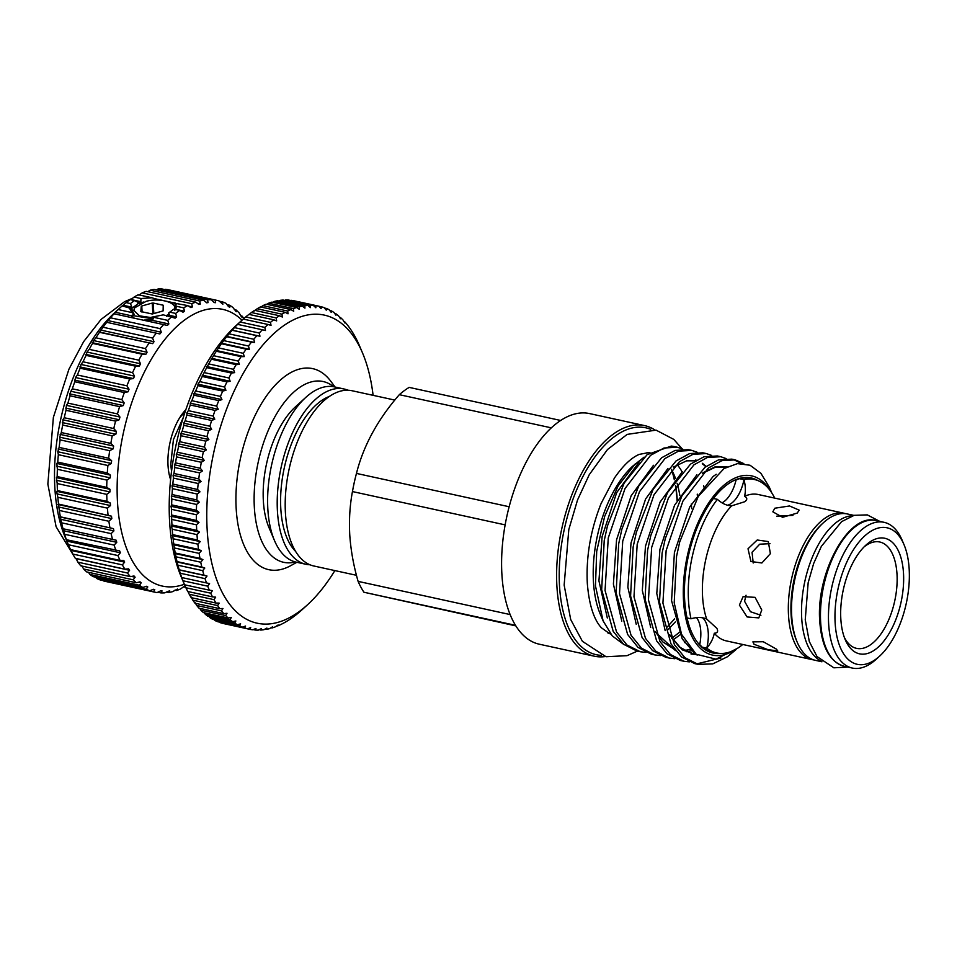 <?xml version="1.0" encoding="UTF-8"?>
<svg xmlns="http://www.w3.org/2000/svg" width="957" height="957" viewBox="0 0 957 957"><rect width="100%" height="100%" fill="white"/><g stroke="black" fill="none" stroke-linecap="round" stroke-linejoin="round"><path stroke-width="1.44" d="M624.167 644.743L612.277 635.915L603.089 620.83L600.35 614.358A92.805 46.343 -77.7 0 1 593.484 582.323A92.805 46.343 -77.7 0 1 632.685 466.167L644.121 457.135M677.113 464.612A92.805 46.343 -77.7 0 1 682.114 471.873M691.277 504.028A92.805 46.343 -77.7 0 1 691.684 508.622M647.076 452.434A92.805 46.343 -77.7 0 1 649.875 452.637M671.3 469.241A92.805 46.343 -77.7 0 1 675.51 478.44M677.113 483.309A92.805 46.343 -77.7 0 1 679.841 495.582M603.089 620.83L595.469 585.935L596.701 551.352L604.645 516.433L618.15 485.833L635.424 463.667M682.76 449.12L677.365 447.242L664.014 448.008L650.533 455.365L625.029 488.525L608.269 537.942L605.051 590.457L616.571 632.063L627.002 645.03L640.317 651.753L645.975 652.399M640.317 651.753L636.919 651.011L623.617 644.288L613.174 631.321L601.666 589.715L604.214 540.705L607.432 526.003L624.167 483.058L647.135 454.635L671.3 446.082A103.846 51.857 -77.7 0 1 674.111 446.536L677.365 447.242M743.804 463.595L735.227 459.874L721.877 460.64L708.383 467.997L682.891 501.145L666.132 550.574L662.914 603.089L674.422 644.695L684.865 657.65L698.167 664.373L712.786 663.883L727.392 656.777L735.909 649.683M698.167 664.373L694.782 663.632L681.48 656.909L671.036 643.953L659.517 602.348L662.065 553.325L665.282 538.624L682.03 495.678L704.998 467.255L718.48 459.898L731.83 459.133L735.227 459.874M733.517 459.563L741.208 463.415M726.148 458.594L720.765 456.716L707.402 457.482L693.921 464.839L668.429 497.999L651.657 547.416L648.451 599.931L659.959 641.537L670.402 654.492L683.705 661.215L689.363 661.873M683.705 661.215L680.319 660.486L667.005 653.763L656.574 640.795L645.054 599.19L647.602 550.167L650.82 535.477L667.567 492.52L690.535 464.097L704.017 456.74L717.367 455.975L720.765 456.716M711.685 455.436L706.302 453.558L692.94 454.324L679.458 461.681L653.966 494.841L637.195 544.258L633.977 596.773L645.497 638.379L655.94 651.346L669.242 658.057L674.9 658.715M669.242 658.057L665.845 657.327L652.542 650.604L642.111 637.637L630.591 596.032L633.139 547.009L636.357 532.319L653.105 489.362L676.073 460.939L689.554 453.582L702.905 452.817L706.302 453.558M697.222 452.278L691.827 450.4L678.477 451.166L664.995 458.523L639.491 491.683L622.732 541.1L619.514 593.615L631.034 635.221L641.477 648.188L654.779 654.911L660.438 655.557M654.779 654.911L651.382 654.169L638.08 647.446L627.636 634.479L616.129 592.873L618.677 543.851L621.894 529.161L638.642 486.204L661.598 457.781L675.092 450.424L688.442 449.658L691.827 450.4M721.004 658.009L696.481 663.955M735.287 649.588A91.716 45.804 -77.7 0 1 683.561 601.439A91.716 45.804 -77.7 0 1 713.36 496.42A91.716 45.804 -77.7 0 1 770.038 490.367M771.737 492.819L769.416 487.328L760.923 473.32L750.073 465.258L737.488 463.619L724.03 468.535L698.239 496.432L679.697 541.961L676.575 556.28L674.207 602.838L681.551 634.324L696.182 654.241L716.003 659.17L737.656 648.212M698.036 643.08A86.8 43.34 102.3 0 0 699.723 644.563L702.139 647.147L706.768 648.152C710.931 643.14 713.432 638.163 714.281 633.211C717.511 633.067 718.384 631.464 716.889 628.378L706.661 619.012C702.091 617.062 696.875 616.99 691.014 618.796A88.75 44.321 -77.7 0 1 688.526 601.008A88.75 44.321 -77.7 0 1 717.391 499.351C721.949 503.49 726.71 505.655 731.65 505.834L744.869 501.683C747.513 499.554 747.393 497.772 744.51 496.324C745.814 491.491 745.635 485.941 743.972 479.672A88.75 44.321 -77.7 0 1 754.427 479.529A88.75 44.321 -77.7 0 1 774.692 498.107M742.752 644.492A88.75 44.321 -77.7 0 1 716.59 652.937L711.948 651.92A88.75 44.321 -77.7 0 1 702.139 647.147M757.992 480.617A89.599 44.74 102.3 0 0 735.586 479.768A89.599 44.74 102.3 0 0 684.686 600.601A89.599 44.74 102.3 0 0 699.555 644.862A89.599 44.74 102.3 0 0 720.274 653.416M691.014 618.796L687.054 617.935M706.661 619.012A74.909 37.407 -77.7 0 1 702.605 597.06A74.909 37.407 -77.7 0 1 731.65 505.834M797.193 513.096L799.215 510.153L789.525 505.966L774.811 508.215L772.837 511.816L782.587 517.294L797.193 513.096M770.385 553.636L768.28 541.566L757.214 539.999L748.015 548.756L750.934 561.52L761.88 562.979L770.385 553.636M744.51 496.324A74.909 37.407 -77.7 0 1 758.243 494.518L844.182 513.275A74.909 37.407 -77.7 0 0 788.544 615.818A74.909 37.407 -77.7 0 0 812.23 659.648L726.291 640.891A74.909 37.407 -77.7 0 1 714.281 633.211M761.772 609.98L755.085 597.347L743.087 596.654L739.402 605.099L747.106 616.954L758.805 617.899L761.772 609.98M754.02 644.24L767.873 649.624L777.73 650.939L776.402 649.121L763.279 641.74L752.896 641.86L754.02 644.24M746.041 595.23L744.57 601.271L750.42 611.702L760.911 615.267M770.014 543.684L759.726 544.186L752.058 552.273L753.207 563.003M821.955 661.777L815.436 660.354A74.909 37.407 -77.7 0 1 791.75 616.523A74.909 37.407 -77.7 0 1 847.376 513.969L853.907 515.392M821.106 661.024A74.909 37.407 -77.7 0 1 801.739 618.701A74.909 37.407 -77.7 0 1 852.819 515.715M879.639 656.119L876.145 659.301A74.586 37.251 -77.7 0 1 852.268 668.046A74.586 37.251 -77.7 0 1 828.678 624.407A74.586 37.251 -77.7 0 1 884.065 522.319A74.586 37.251 -77.7 0 1 902.14 540.215L903.982 544.569A69.861 34.883 -77.7 0 1 909.15 568.673A69.861 34.883 -77.7 0 1 879.639 656.119A69.861 34.883 -77.7 0 1 835.174 623.438A69.861 34.883 -77.7 0 1 860.259 540.538A69.861 34.883 -77.7 0 1 903.982 544.569M903.48 572.872A59.143 29.535 -77.7 0 1 882.234 643.056A59.143 29.535 -77.7 0 1 845.222 639.647A59.143 29.535 -77.7 0 1 840.844 619.239A59.143 29.535 -77.7 0 1 865.834 545.203A59.143 29.535 -77.7 0 1 903.48 572.872M844.325 637.35A54.429 27.179 102.3 0 0 878.263 637.47A54.429 27.179 102.3 0 0 896.984 573.853A54.429 27.179 102.3 0 0 864.063 546.914M610.662 633.977A92.865 46.367 -77.7 0 1 609.669 633.666L601.355 627.768C593.771 619.406 589.093 604.68 587.335 583.614C585.959 556.795 590.553 530.082 601.116 503.466L614.502 477.926C623.091 465.569 631.321 457.721 639.204 454.396L649.205 452.494A92.865 46.367 -77.7 0 1 649.935 452.589M677.257 500.068A105.737 52.802 102.3 0 0 677.245 499.853A105.737 52.802 102.3 0 0 675.63 485.534M674.494 479.624A105.737 52.802 102.3 0 0 672.137 470.772M171.47 526.015L172.212 529.221A165.214 82.505 102.3 0 0 172.667 534.628L173.097 538.755A165.214 82.505 102.3 0 0 173.755 543.983L174.353 547.966A165.214 82.505 102.3 0 0 175.215 552.99L175.968 556.807A165.214 82.505 102.3 0 0 177.033 561.603L177.942 565.24A165.214 82.505 102.3 0 0 179.21 569.798L180.263 573.231A165.214 82.505 102.3 0 0 181.722 577.526L182.931 580.755A165.214 82.505 102.3 0 0 184.294 584.117L181.34 577.155A157.666 78.737 -77.7 0 1 169.676 522.749A157.666 78.737 -77.7 0 1 236.283 325.404L241.87 320.308A165.214 82.505 102.3 0 0 240.063 321.995L237.623 324.375A165.214 82.505 102.3 0 0 234.489 327.629L232.096 330.273A165.214 82.505 102.3 0 0 229.034 333.849L226.689 336.732A165.214 82.505 102.3 0 0 223.699 340.608L221.426 343.73A165.214 82.505 102.3 0 0 218.519 347.905L216.318 351.243A165.214 82.505 102.3 0 0 213.519 355.681L211.401 359.222A165.214 82.505 102.3 0 0 208.722 363.911L206.688 367.644A165.214 82.505 102.3 0 0 204.128 372.572L202.202 376.472A165.214 82.505 102.3 0 0 199.774 381.616L197.955 384.188L197.955 385.671A165.214 82.505 102.3 0 0 195.683 390.994L193.972 393.53L193.984 395.193A165.214 82.505 102.3 0 0 191.867 400.696L190.252 403.172L190.287 405.002A165.214 82.505 102.3 0 0 188.338 410.649L186.83 413.065L186.89 415.063A165.214 82.505 102.3 0 0 185.108 420.829L183.708 423.173L183.804 425.327A165.214 82.505 102.3 0 0 182.201 431.176L180.909 433.437L181.04 435.746A165.214 82.505 102.3 0 0 179.629 441.667L178.433 443.833L178.612 446.273A165.214 82.505 102.3 0 0 177.392 452.242L176.291 454.3L176.531 456.884A165.214 82.505 102.3 0 0 175.514 462.865L174.509 464.803L174.796 467.506A165.214 82.505 102.3 0 0 173.983 473.488L173.085 475.294L173.444 478.105A165.214 82.505 102.3 0 0 172.834 484.063L172.021 485.725L172.439 488.644A165.214 82.505 102.3 0 0 172.045 494.53L171.327 496.061L171.829 499.064A165.214 82.505 102.3 0 0 171.638 504.877L171.004 506.253L171.578 509.339A165.214 82.505 102.3 0 0 171.602 515.033L171.71 519.4A165.214 82.505 102.3 0 0 171.949 524.962L171.47 526.015L199.451 532.116L196.723 530.369A165.214 82.505 -77.7 0 1 196.484 524.807L199.02 522.355L196.376 520.441A165.214 82.505 -77.7 0 1 196.352 514.746L198.972 512.354L196.412 510.284A165.214 82.505 -77.7 0 1 196.592 504.471L199.295 502.162L196.819 499.937A165.214 82.505 -77.7 0 1 197.214 494.051L199.989 491.838L197.609 489.47A165.214 82.505 -77.7 0 1 198.207 483.512L201.054 481.407L198.757 478.895A165.214 82.505 -77.7 0 1 199.57 472.914L202.489 470.916L200.288 468.272A165.214 82.505 -77.7 0 1 201.305 462.291L204.272 460.413L202.166 457.649A165.214 82.505 -77.7 0 1 203.386 451.68L206.401 449.934L204.403 447.075A165.214 82.505 -77.7 0 1 205.815 441.153L208.877 439.55L206.975 436.583A165.214 82.505 -77.7 0 1 208.578 430.734L211.676 429.274L209.882 426.236A165.214 82.505 -77.7 0 1 211.664 420.47L214.799 419.178L213.112 416.056A165.214 82.505 -77.7 0 1 215.062 410.409L218.22 409.273L216.641 406.103A165.214 82.505 -77.7 0 1 218.758 400.6L221.94 399.631L220.457 396.401A165.214 82.505 -77.7 0 1 222.73 391.078L225.924 390.289L224.548 387.023A165.214 82.505 -77.7 0 1 226.976 381.879L230.17 381.269L228.902 377.979A165.214 82.505 -77.7 0 1 231.462 373.051L234.656 372.632L233.484 369.318A165.214 82.505 -77.7 0 1 236.176 364.629L239.37 364.39L238.293 361.088A165.214 82.505 -77.7 0 1 241.092 356.65L244.274 356.602L243.293 353.312A165.214 82.505 -77.7 0 1 246.188 349.138L249.346 349.293L248.473 346.015A165.214 82.505 -77.7 0 1 251.464 342.139L254.586 342.486L253.808 339.257A165.214 82.505 -77.7 0 1 256.871 335.68L259.957 336.218L259.263 333.036A165.214 82.505 -77.7 0 1 262.397 329.782L265.448 330.512L264.838 327.402A165.214 82.505 -77.7 0 1 268.008 324.483L271.022 325.404L270.484 322.353A165.214 82.505 -77.7 0 1 273.702 319.794L276.657 320.906L276.202 317.939A165.214 82.505 -77.7 0 1 279.432 315.738L282.327 317.03L281.944 314.171A165.214 82.505 -77.7 0 1 285.186 312.329L288.021 313.812L287.698 311.049A165.214 82.505 -77.7 0 1 290.94 309.59L293.703 311.24L293.44 308.609A165.214 82.505 -77.7 0 1 296.67 307.532L299.35 309.35L299.146 306.838A165.214 82.505 -77.7 0 1 302.34 306.144L304.936 308.142L304.793 305.762A165.214 82.505 -77.7 0 1 307.927 305.462L310.451 307.616L310.343 305.379A165.214 82.505 -77.7 0 1 313.418 305.474L315.858 307.771L315.774 305.702A165.214 82.505 -77.7 0 1 318.789 306.18L321.133 308.621L321.085 306.707A165.214 82.505 -77.7 0 1 324.004 307.58L326.253 310.152L326.229 308.405A165.214 82.505 -77.7 0 1 329.052 309.661L331.206 312.353L331.206 310.786A165.214 82.505 -77.7 0 1 333.909 312.425L335.967 315.224L335.967 313.836A165.214 82.505 -77.7 0 1 338.563 315.846L340.513 318.753L340.513 317.545A165.214 82.505 -77.7 0 1 342.977 319.925L344.819 322.928L344.819 321.899A165.214 82.505 -77.7 0 1 347.14 324.626L348.874 326.875A165.214 82.505 -77.7 0 1 351.028 329.95L352.643 332.462A165.214 82.505 -77.7 0 1 354.64 335.859L356.124 338.622A165.214 82.505 -77.7 0 1 357.942 342.343L359.294 345.333A165.214 82.505 -77.7 0 1 359.569 345.991L362.524 352.954A157.666 78.737 102.3 0 0 263.857 343.862A157.666 78.737 102.3 0 0 207.238 530.944A157.666 78.737 102.3 0 0 307.58 604.704A157.666 78.737 102.3 0 0 334.854 570.587M268.008 324.483L243.234 319.076A165.214 82.505 102.3 0 0 241.87 320.308M273.702 319.794L248.928 314.386A165.214 82.505 102.3 0 0 245.71 316.946L243.054 319.303M279.432 315.738L254.658 310.331A165.214 82.505 102.3 0 0 251.428 312.532L248.688 314.793M285.186 312.329L260.412 306.922A165.214 82.505 102.3 0 0 257.17 308.764L254.359 310.929M290.94 309.59L266.166 304.182A165.214 82.505 102.3 0 0 262.924 305.642L260.053 307.699M296.67 307.532L271.896 302.125A165.214 82.505 102.3 0 0 268.666 303.202L266.931 304.35M302.34 306.144L277.566 300.749A165.214 82.505 102.3 0 0 274.372 301.431L272.877 302.34M307.927 305.462L283.152 300.055A165.214 82.505 102.3 0 0 280.018 300.354L278.81 301.012M313.418 305.474L288.643 300.067A165.214 82.505 102.3 0 0 285.569 299.984L284.707 300.402M318.789 306.18L294.014 300.773A165.214 82.505 102.3 0 0 291.012 300.295L290.557 300.486M170.609 479.577A46.259 23.1 -77.7 0 1 168.049 465.856A46.259 23.1 -77.7 0 1 170.848 439.143C173.588 428.616 177.631 419.92 182.966 413.029A46.259 23.1 -77.7 0 1 185.873 409.632M373.098 395.337A157.666 78.737 102.3 0 0 362.524 352.954M184.354 584.272A141.612 70.722 -77.7 0 1 117.555 503.226A141.612 70.722 -77.7 0 1 157.642 349.221A141.612 70.722 -77.7 0 1 241.989 320.188M240.829 315.786L241.989 316.049A149.172 74.49 -77.7 0 1 243.951 318.502M241.989 316.049L242.241 317.533L241.14 316.324L239.094 312.843A149.172 74.49 -77.7 0 0 235.984 309.912L236.247 311.707L232.826 307.4A149.172 74.49 -77.7 0 0 229.477 305.187L229.764 307.257L228.484 306.575L226.091 303.381A149.172 74.49 -77.7 0 0 222.514 301.898L222.861 304.254L218.938 300.821A149.172 74.49 -77.7 0 0 217.945 300.594L168.408 289.78A149.172 74.49 -77.7 0 0 165.633 289.289L215.181 300.103A149.172 74.49 -77.7 0 1 217.945 300.594M215.181 300.103L215.6 302.699L214.177 302.568L211.449 299.768L161.9 288.954A149.172 74.49 -77.7 0 0 158.013 288.99L207.561 299.804A149.172 74.49 -77.7 0 1 211.449 299.768M207.561 299.804L208.052 302.627L206.592 302.783L203.709 300.211L154.161 289.397A149.172 74.49 -77.7 0 0 150.165 290.186L199.714 301A149.172 74.49 -77.7 0 1 203.709 300.211M199.714 301L200.3 304.039L198.817 304.47L195.778 302.149L146.23 291.335A149.172 74.49 -77.7 0 0 142.174 292.878L191.723 303.692A149.172 74.49 -77.7 0 1 195.778 302.149M191.723 303.692L192.429 306.91L190.922 307.616L187.751 305.57L169.377 302.304M174.808 310.403L175.765 306.132L183.684 307.855A149.172 74.49 -77.7 0 1 187.751 305.57M183.684 307.855L184.51 311.216L183.002 312.197L179.713 310.439L173.815 309.147L168.755 312.879L168.922 315.236L176.626 316.923L175.143 318.155L163.3 314.853L151.804 317.138L153.18 318.502L151.338 320.117L168.863 323.945L167.403 325.428L113.871 313.752L118.201 309.566A149.172 74.49 -77.7 0 1 120.642 307.269A149.172 74.49 -77.7 0 1 122.185 305.881L131.468 308.621L131.922 307.161L130.415 303.56L134.47 300.558L130.164 299.625A149.172 74.49 -77.7 0 0 126.109 302.615L130.415 303.56M169.76 312.149L175.657 313.429A149.172 74.49 -77.7 0 1 179.713 310.439M175.657 313.429L176.626 316.923M152.366 317.018L167.75 320.38A149.172 74.49 -77.7 0 1 171.734 316.695M167.75 320.38L168.863 323.945M131.504 576.425L135.128 577.215L134.04 575.994L130.296 576.616L80.759 565.802A149.172 74.49 -77.7 0 1 77.924 562.19L76.058 558.625L129.59 570.3L128.609 568.841L124.877 569.152L75.328 558.338A149.172 74.49 -77.7 0 1 72.816 554.067L71.117 550.442L124.649 562.13L123.788 560.431L120.08 560.419L70.531 549.605A149.172 74.49 -77.7 0 1 68.653 545.454A149.172 74.49 -77.7 0 1 68.354 544.736L66.404 539.712A149.172 74.49 -77.7 0 1 64.597 534.281L63.006 528.743A149.172 74.49 -77.7 0 1 61.571 522.809L60.363 516.816A149.172 74.49 -77.7 0 1 59.322 510.452L58.497 504.064A149.172 74.49 -77.7 0 1 57.863 497.317L56.87 492.616L57.432 490.594A149.172 74.49 -77.7 0 1 57.205 483.548L56.427 477.615L57.181 476.574A149.172 74.49 -77.7 0 1 57.372 469.289L56.87 463.439L57.755 462.123A149.172 74.49 -77.7 0 1 58.341 454.695L57.803 451.752L59.131 447.398A149.172 74.49 -77.7 0 1 60.124 439.885L59.669 437.17L61.296 432.552A149.172 74.49 -77.7 0 1 62.695 425.04L62.899 419.788L64.239 417.742A149.172 74.49 -77.7 0 1 66.009 410.302L66.416 405.349L67.923 403.112A149.172 74.49 -77.7 0 1 70.064 395.815L69.777 393.877L72.313 388.817A149.172 74.49 -77.7 0 1 74.79 381.747L75.507 377.537L77.361 374.988A149.172 74.49 -77.7 0 1 80.149 368.218L80.986 364.45L83.02 361.794A149.172 74.49 -77.7 0 1 86.094 355.394L87.015 352.08L89.228 349.353A149.172 74.49 -77.7 0 1 92.554 343.384L93.535 340.572L95.915 337.797A149.172 74.49 -77.7 0 1 99.468 332.318L103.021 327.246A149.172 74.49 -77.7 0 1 106.765 322.318L110.486 317.796L160.022 328.61A149.172 74.49 -77.7 0 1 163.91 324.291M160.022 328.61L161.302 332.235L159.891 333.957L106.765 322.318M103.021 327.246L152.57 338.06A149.172 74.49 -77.7 0 1 156.314 333.132M152.57 338.06L154.005 341.709L152.653 343.635L99.468 332.318M95.915 337.797L145.464 348.611A149.172 74.49 -77.7 0 1 149.017 343.132M145.464 348.611L147.067 352.248L145.799 354.377L142.103 354.198L92.554 343.384M89.228 349.353L138.765 360.167A149.172 74.49 -77.7 0 1 142.103 354.198M138.765 360.167L140.547 363.768L139.363 366.053L135.643 366.208L86.094 355.394M83.02 361.794L132.568 372.608A149.172 74.49 -77.7 0 1 135.643 366.208M132.568 372.608L134.518 376.137L133.43 378.577L129.697 379.032L80.149 368.218M77.361 374.988L126.91 385.803A149.172 74.49 -77.7 0 1 129.697 379.032M126.91 385.803L129.039 389.224L128.059 391.784L124.338 392.561L74.79 381.747M72.313 388.817L121.862 399.631A149.172 74.49 -77.7 0 1 124.338 392.561M121.862 399.631L124.171 402.909L123.309 405.565L119.601 406.629L70.064 395.815M67.923 403.112L117.472 413.926A149.172 74.49 -77.7 0 1 119.601 406.629M117.472 413.926L119.948 417.037L119.218 419.764L115.558 421.116L66.009 410.302M64.239 417.742L113.787 428.557A149.172 74.49 -77.7 0 1 115.558 421.116M113.787 428.557L116.431 431.475L115.845 434.239L112.232 435.854L62.695 425.04M61.296 432.552L110.845 443.366A149.172 74.49 -77.7 0 1 112.232 435.854M110.845 443.366L113.644 446.07L113.201 448.845L109.672 450.699L60.124 439.885M59.131 447.398L108.667 458.212A149.172 74.49 -77.7 0 1 109.672 450.699M108.667 458.212L111.634 460.664L111.335 463.439L107.89 465.497L58.341 454.695M57.755 462.123L107.304 472.937A149.172 74.49 -77.7 0 1 107.89 465.497M107.304 472.937L110.402 475.127L110.258 477.854L106.921 480.103L57.372 469.289M57.181 476.574L106.729 487.388A149.172 74.49 -77.7 0 1 106.921 480.103M106.729 487.388L109.959 489.29L109.971 491.946L106.753 494.362L57.205 483.548M57.432 490.594L106.981 501.408A149.172 74.49 -77.7 0 1 106.753 494.362M106.981 501.408L110.33 503.023L110.414 504.303L110.486 505.571L107.411 508.131L57.863 497.317M295.378 561.95A92.518 46.199 -77.7 0 1 254.131 496.635A92.518 46.199 -77.7 0 1 298.129 388.53A92.518 46.199 -77.7 0 1 333.61 386.736M335.082 387.035L330.895 381.388A102.901 51.391 102.3 0 0 284.875 376.412A102.901 51.391 102.3 0 0 235.996 504.447A102.901 51.391 102.3 0 0 290.677 565.683L296.837 562.297M68.653 545.454L65.327 537.619A140.667 70.244 -77.7 0 1 54.932 489.075A140.667 70.244 -77.7 0 1 114.361 313.011L120.642 307.269M110.486 317.796A149.172 74.49 -77.7 0 1 114.361 313.477M121.611 306.467L126.109 302.615M130.678 299.732L134.136 297.041A149.172 74.49 -77.7 0 1 138.203 294.756L151.996 297.759L140.966 298.536L140.846 301.682L130.977 299.541M138.897 295.223L142.174 292.878M147.821 291.682L150.165 290.186M156.41 289.887L158.013 288.99M164.951 289.612L165.633 289.289M309.901 564.762A89.695 44.788 -77.7 0 1 305.833 564.259L296.239 562.166A89.695 44.788 -77.7 0 1 274.515 540.633L268.977 527.582A75.531 37.718 -77.7 0 1 263.39 501.516A75.531 37.718 -77.7 0 1 295.294 406.976L305.773 397.418A89.695 44.788 -77.7 0 1 334.483 386.903L344.077 388.997A89.695 44.788 -77.7 0 1 347.989 390.241M274.515 540.633A89.695 44.788 -77.7 0 1 267.876 509.686A89.695 44.788 -77.7 0 1 305.773 397.418M153.299 318.884L131.504 315.391M131.635 308.417L136.492 305.546M132.425 316.911L133.908 317.736M144.375 320.021L152.127 319.889M167.511 315.774L169.15 314.865M169.341 314.123A22.777 9.785 176.4 0 1 166.315 315.511M305.833 564.259A89.695 44.788 -77.7 0 1 277.47 511.78A89.695 44.788 -77.7 0 1 344.077 388.997M601.331 655.354A116.12 57.994 -77.7 0 1 559.558 586.761A116.12 57.994 -77.7 0 1 586.701 469.624A116.12 57.994 -77.7 0 1 650.664 429.31M605.255 656.55A118.01 58.927 -77.7 0 1 594.273 656.191A118.01 58.927 -77.7 0 1 556.962 587.143A118.01 58.927 -77.7 0 1 644.599 425.602A118.01 58.927 -77.7 0 1 654.72 429.849M594.273 656.191L539.258 644.193A118.01 58.927 -77.7 0 1 501.947 575.145A118.01 58.927 -77.7 0 1 505.487 523A118.01 58.927 -77.7 0 1 508.394 509.698A118.01 58.927 -77.7 0 1 589.584 413.591L644.599 425.602M505.487 523L505.511 522.893A116.12 57.994 -77.7 0 1 508.37 509.794L508.394 509.698M510.129 614.561L358.109 581.378C353.6 565.778 350.836 550.407 349.784 535.274C348.934 520.07 349.831 505.499 352.451 491.563A116.12 57.994 -77.7 0 1 352.822 489.565L353.073 488.226A92.518 46.199 -77.7 0 1 355.346 477.794L355.681 476.478A116.12 57.994 -77.7 0 1 356.459 473.416C363.421 445.735 377.716 419.489 399.332 394.679A116.12 57.994 -77.7 0 1 409.165 387.394L560.682 420.47M352.822 489.565A116.12 57.994 -77.7 0 1 355.681 476.478M356.459 575.301L313.824 565.994A89.695 44.788 -77.7 0 1 285.461 513.514A89.695 44.788 -77.7 0 1 352.068 390.743L394.798 400.074M295.617 551.423A83.319 41.606 -77.7 0 1 280.844 509.28A83.319 41.606 -77.7 0 1 329.447 396.413M163.432 308.477L163.228 305.223L163.109 310.905L152.271 314.004L140.835 311.551M677.054 500.427A105.737 52.802 102.3 0 0 675.451 485.797M674.326 479.828A105.737 52.802 102.3 0 0 671.623 469.815M141.6 311.91L141.756 306.001L142.126 312.03M141.253 306.372L140.835 311.503M163.228 305.223L153.168 303.034L153.838 313.561M152.905 313.824L152.223 303.07L153.168 303.034M152.223 303.07L141.756 306.001M174.76 308.8C176.411 302.412 159.747 297.651 146.194 301.299L134.411 307.987L133.86 310.427L139.447 315.846L152.486 317.796M515.847 625.89L363.935 592.239L515.488 625.316M509.148 506.743L356.459 473.416M399.332 394.679L551.328 427.851M352.451 491.563L505.14 524.879M363.935 592.239A116.12 57.994 -77.7 0 1 358.109 581.378M133.573 313.74L131.623 308.429L138.55 303.429L143.694 302.017M129.028 307.376L131.994 312.568L134.399 314.267L131.097 315.702L133.705 317.688M134.136 297.041L140.966 298.536M134.47 300.558L138.298 302.436L140.846 301.682M123.094 305.235L131.922 307.161M118.201 309.566L131.994 312.568M115.33 312.269L131.097 315.702M145.631 320.296L151.338 320.117M166.662 316.3L168.922 315.236M175.765 306.132L176.1 304.314L174.952 302.771M151.996 297.759L158.778 300.115M175.944 306.372L176.16 307.998M185.419 586.629A149.172 74.49 -77.7 0 1 184.534 587.096L185.347 585.911L183.84 586.617L180.562 588.962A149.172 74.49 -77.7 0 1 176.507 590.517L177.464 589.057L172.571 591.665A149.172 74.49 -77.7 0 1 168.576 592.455L169.676 590.744L164.724 592.862A149.172 74.49 -77.7 0 1 160.836 592.897L162.092 590.959L160.668 590.828L157.104 592.562A149.172 74.49 -77.7 0 1 154.34 592.072L104.791 581.258A149.172 74.49 -77.7 0 1 103.799 581.031L103.488 580.66M153.228 589.356L154.771 589.691L153.407 589.285L149.77 590.768L100.222 579.954A149.172 74.49 -77.7 0 1 96.645 578.471L95.688 577.191M145.763 586.509L147.785 586.952L146.505 586.27L142.808 587.478L93.272 576.664A149.172 74.49 -77.7 0 1 89.91 574.451L88.487 572.31M138.538 582.203L141.217 582.777L140.021 581.832L136.301 582.753L86.752 571.939A149.172 74.49 -77.7 0 1 83.642 568.996L81.596 565.527M71.117 550.442L70.256 548.756M56.965 493.896L110.486 505.571M56.798 491.336L110.33 503.023M56.439 480.258L109.971 491.946M56.427 477.615L109.959 489.29M56.726 466.167L110.258 477.854M56.87 463.439L110.402 475.127M57.803 451.752L111.335 463.439M58.102 448.989L111.634 460.664M59.669 437.17L113.201 448.845M60.124 434.382L113.644 446.07M62.313 422.563L115.845 434.239M62.899 419.788L116.431 431.475M65.698 408.077L119.218 419.764M66.416 405.349L119.948 417.037M69.777 393.877L123.309 405.565M70.639 391.222L124.171 402.909M74.538 380.108L128.059 391.784M75.507 377.537L129.039 389.224M79.898 366.89L133.43 378.577M80.986 364.45L134.518 376.137M85.831 354.377L139.363 366.053M87.015 352.08L140.547 363.768M92.267 342.69L145.799 354.377M93.535 340.572L147.067 352.248M99.133 331.947L152.653 343.635M100.473 330.021L154.005 341.709M107.77 320.559L161.302 332.235M175.023 309.147L184.51 311.216M154.005 298.524L164.209 300.749M165.597 301.06L173.408 302.759M188.505 306.061L192.429 306.91M197.429 303.417L200.3 304.039M205.899 302.161L208.052 302.627M213.961 302.34L215.6 302.699M219.249 301.192L222.514 301.898M227.048 304.649L229.477 305.187M234.25 309.53L235.984 309.912M184.534 587.096L183.493 586.868M176.507 590.517L174.916 590.17M168.576 592.455L166.327 591.964M160.836 592.897L157.785 592.239M154.34 592.072A149.172 74.49 -77.7 0 1 153.347 591.833L103.799 581.031M154.771 589.691L153.347 591.833M149.77 590.768A149.172 74.49 -77.7 0 1 146.194 589.285L96.645 578.471M147.785 586.952L146.194 589.285M142.808 587.478A149.172 74.49 -77.7 0 1 139.459 585.265L89.91 574.451M141.217 582.777L139.459 585.265M136.301 582.753A149.172 74.49 -77.7 0 1 133.19 579.81L83.642 568.996M135.128 577.215L133.19 579.81M130.296 576.616A149.172 74.49 -77.7 0 1 127.472 573.004L77.924 562.19M129.59 570.3L127.472 573.004M124.877 569.152A149.172 74.49 -77.7 0 1 122.364 564.881L72.816 554.067M124.649 562.13L122.364 564.881M120.08 560.419A149.172 74.49 -77.7 0 1 117.902 555.55L68.354 544.736M66.834 541.088L120.367 552.775L117.902 555.55M66.404 539.712L119.625 550.861L120.367 552.775M115.953 550.526A149.172 74.49 -77.7 0 1 114.134 545.095L64.597 534.281M63.234 530.645L116.766 542.32L114.134 545.095M63.006 528.743L116.168 540.215L116.766 542.32M112.555 539.557A149.172 74.49 -77.7 0 1 111.12 533.623L61.571 522.809M60.375 519.208L113.907 530.896L111.12 533.623M59.92 516.936L113.452 528.623L113.907 530.896M60.363 516.816L113.452 528.623M109.911 527.63A149.172 74.49 -77.7 0 1 108.871 521.266L59.322 510.452M58.281 506.923L111.813 518.598L108.871 521.266M57.97 504.495L111.491 516.182L111.813 518.598M58.497 504.064L111.491 516.182M108.045 514.878A149.172 74.49 -77.7 0 1 107.411 508.131M307.58 604.704L301.993 609.8A165.214 82.505 -77.7 0 1 300.618 611.033L298.141 613.162A165.214 82.505 -77.7 0 1 294.935 615.722L292.435 617.576A165.214 82.505 -77.7 0 1 289.205 619.777L286.693 621.344A165.214 82.505 -77.7 0 1 283.439 623.186L280.927 624.466A165.214 82.505 -77.7 0 1 277.697 625.926L278.128 624.969L275.185 626.907A165.214 82.505 -77.7 0 1 271.967 627.983L272.482 626.859L269.491 628.677A165.214 82.505 -77.7 0 1 266.297 629.371L266.895 628.079L263.845 629.754A165.214 82.505 -77.7 0 1 260.711 630.053L261.381 628.605L258.294 630.137A165.214 82.505 -77.7 0 1 255.22 630.041L255.974 628.438L252.851 629.814A165.214 82.505 -77.7 0 1 249.849 629.335L250.698 627.589L247.552 628.809A165.214 82.505 -77.7 0 1 244.633 627.936L245.578 626.069L242.408 627.11A165.214 82.505 -77.7 0 1 239.585 625.854L240.626 623.856L237.432 624.73A165.214 82.505 -77.7 0 1 234.716 623.091L235.865 620.985L232.671 621.679A165.214 82.505 -77.7 0 1 230.075 619.669L231.319 617.456L228.113 617.971A165.214 82.505 -77.7 0 1 225.661 615.59L227.012 613.293L223.818 613.616A165.214 82.505 -77.7 0 1 221.498 610.889L222.957 608.496L219.763 608.64A165.214 82.505 -77.7 0 1 217.61 605.566L219.165 603.113L215.995 603.054A165.214 82.505 -77.7 0 1 213.997 599.656L215.66 597.144L212.514 596.893A165.214 82.505 -77.7 0 1 210.696 593.173L212.454 590.625L209.344 590.182A165.214 82.505 -77.7 0 1 207.705 586.163L209.571 583.579L206.497 582.933A165.214 82.505 -77.7 0 1 205.037 578.638L207.011 576.03L203.985 575.205A165.214 82.505 -77.7 0 1 202.717 570.647L204.786 568.039L201.807 567.011A165.214 82.505 -77.7 0 1 200.743 562.214L202.908 559.606L199.989 558.398A165.214 82.505 -77.7 0 1 199.128 553.373L201.389 550.777L198.53 549.39A165.214 82.505 -77.7 0 1 197.872 544.162L200.24 541.602L197.441 540.035A165.214 82.505 -77.7 0 1 196.986 534.628L199.451 532.116M251.428 312.532L276.202 317.939M245.71 316.946L270.484 322.353M240.063 321.995L264.838 327.402M237.623 324.375L262.397 329.782M234.489 327.629L259.263 333.036M231.989 330.117L259.957 336.218M232.096 330.273L256.871 335.68M229.034 333.849L253.808 339.257M226.618 336.385L254.586 342.486M226.689 336.732L251.464 342.139M223.699 340.608L248.473 346.015M221.378 343.18L249.346 349.293M221.426 343.73L246.188 349.138M218.519 347.905L243.293 353.312M216.294 350.501L244.274 356.602M216.318 351.243L241.092 356.65M213.519 355.681L238.293 361.088M211.389 358.289L239.37 364.39M211.401 359.222L236.176 364.629M208.722 363.911L233.484 369.318M206.688 366.519L234.656 372.632M206.688 367.644L231.462 373.051M204.128 372.572L228.902 377.979M202.202 375.168L230.17 381.269M202.202 376.472L226.976 381.879M199.774 381.616L224.548 387.023M197.955 384.188L225.924 390.289M197.955 385.671L222.73 391.078M195.683 390.994L220.457 396.401M193.972 393.53L221.94 399.631M193.984 395.193L218.758 400.6M191.867 400.696L216.641 406.103M190.252 403.172L218.22 409.273M190.287 405.002L215.062 410.409M188.338 410.649L213.112 416.056M186.83 413.065L214.799 419.178M186.89 415.063L211.664 420.47M185.108 420.829L209.882 426.236M183.708 423.173L211.676 429.274M183.804 425.327L208.578 430.734M182.201 431.176L206.975 436.583M180.909 433.437L208.877 439.55M181.04 435.746L205.815 441.153M179.629 441.667L204.403 447.075M178.433 443.833L206.401 449.934M178.612 446.273L203.386 451.68M177.392 452.242L202.166 457.649M176.291 454.3L204.272 460.413M176.531 456.884L201.305 462.291M175.514 462.865L200.288 468.272M174.509 464.803L202.489 470.916M174.796 467.506L199.57 472.914M173.983 473.488L198.757 478.895M173.085 475.294L201.054 481.407M173.444 478.105L198.207 483.512M172.834 484.063L197.609 489.47M172.021 485.725L199.989 491.838M172.439 488.644L197.214 494.051M172.045 494.53L196.819 499.937M171.327 496.061L199.295 502.162M171.829 499.064L196.592 504.471M171.638 504.877L196.412 510.284M171.004 506.253L198.972 512.354M171.578 509.339L196.352 514.746M171.602 515.033L196.376 520.441M171.052 516.242L199.02 522.355M171.71 519.4L196.484 524.807M171.949 524.962L196.723 530.369M172.212 529.221L196.986 534.628M172.667 534.628L197.441 540.035M172.272 535.501L200.24 541.602M173.097 538.755L197.872 544.162M173.755 543.983L198.53 549.39M173.42 544.677L201.389 550.777M174.353 547.966L199.128 553.373M175.215 552.99L199.989 558.398M174.94 553.505L202.908 559.606M175.968 556.807L200.743 562.214M177.033 561.603L201.807 567.011M176.818 561.926L204.786 568.039M177.942 565.24L202.717 570.647M179.21 569.798L203.985 575.205M179.043 569.929L207.011 576.03M180.263 573.231L205.037 578.638M181.722 577.526L206.497 582.933M182.931 580.755L207.705 586.163M184.294 584.117A165.214 82.505 102.3 0 0 184.569 584.775L209.344 590.182M184.486 584.512L185.921 587.765L210.696 593.173M185.921 587.765A165.214 82.505 102.3 0 0 187.739 591.486L212.514 596.893M187.692 591.043L189.223 594.249L213.997 599.656M189.223 594.249A165.214 82.505 102.3 0 0 191.221 597.647L215.995 603.054M191.197 597.001L192.835 600.159L217.61 605.566M192.835 600.159A165.214 82.505 102.3 0 0 194.989 603.233L219.763 608.64M194.977 602.396L196.723 605.482L221.498 610.889M196.723 605.482A165.214 82.505 102.3 0 0 199.044 608.209L223.818 613.616M199.762 608.365L200.886 610.183L225.661 615.59M200.886 610.183A165.214 82.505 102.3 0 0 203.351 612.564L228.113 617.971M204.296 612.767L205.3 614.262L230.075 619.669M205.3 614.262A165.214 82.505 102.3 0 0 207.896 616.272L232.671 621.679M209.105 616.535L209.942 617.684L234.716 623.091M209.942 617.684A165.214 82.505 102.3 0 0 212.657 619.323L237.432 624.73M214.165 619.658L214.811 620.447L239.585 625.854M214.811 620.447A165.214 82.505 102.3 0 0 217.634 621.703L242.408 627.11M219.488 622.11L244.633 627.936M219.859 622.529A165.214 82.505 102.3 0 0 222.778 623.402L247.552 628.809M225.051 623.892L249.849 629.335M253.306 629.622L255.22 630.041M259.144 629.706L260.711 630.053M265.041 629.096L266.297 629.371M270.987 627.768L271.967 627.983M276.932 625.758L277.697 625.926M344.101 321.743L344.819 321.899M339.568 317.341L340.513 317.545M334.759 313.573L335.967 313.836M329.687 310.451L331.206 310.786M324.375 307.998L326.229 308.405M318.813 306.216L321.085 306.707M291.012 300.295L315.774 305.702M285.569 299.984L310.343 305.379M280.018 300.354L304.793 305.762M274.372 301.431L299.146 306.838M268.666 303.202L293.44 308.609M262.924 305.642L287.698 311.049M257.17 308.764L281.944 314.171M185.191 411.642L179.749 417.623M792.934 515.356L776.773 516.182M716.59 652.937A88.75 44.321 -77.7 0 1 706.768 648.152A28.327 14.14 102.3 0 0 705.441 621.464A28.327 14.14 102.3 0 0 702.546 617.791M727.583 505.236A28.327 14.14 102.3 0 0 731.543 503.226A28.327 14.14 102.3 0 0 743.972 479.672L739.342 478.667A88.75 44.321 -77.7 0 1 749.798 478.512L754.427 479.529M722.021 502.844A28.327 14.14 102.3 0 0 736.065 479.995A86.8 43.34 102.3 0 0 733.469 480.749M739.342 478.667L736.065 479.995M713.432 498.489L717.391 499.351M699.723 644.563A28.327 14.14 102.3 0 0 696.493 617.624M610.602 633.893A92.805 46.343 -77.7 0 1 607.695 632.828M796.918 641.489A73.031 36.462 -77.7 0 1 791.152 615.435A73.031 36.462 -77.7 0 1 822.697 523.407M820.687 622.672A74.586 37.251 -77.7 0 1 876.074 520.572C848.56 512.222 815.52 573.554 819.802 622.05C821.836 647.339 829.994 662.1 844.277 666.311A74.586 37.251 -77.7 0 1 820.687 622.672M133.86 310.427L134.913 307.185M137.664 303.776L141.78 302.675M131.779 308.142L133.202 307.221M174.27 302.819L175.885 305.965M607.432 526.003L604.214 540.705M667.986 629.61L675.355 621.93M621.894 529.161L618.677 543.851M672.986 639.946L680.116 634.814M636.357 532.319L633.139 547.009M650.82 535.477L647.602 550.167M655.605 632.338L675.439 650.581M686.671 651.729L691.791 650.736M727.129 466.849L715.118 466.825L702.845 472.866M665.282 538.624L662.065 553.325M670.067 635.496L682.233 649.839L697.33 655.031M679.637 542.212L676.575 556.28M639.037 462.135L616.679 492.64L602.097 536.638L598.938 580.899L607.312 617.995M653.499 465.293L631.142 495.798L616.559 539.796L613.401 584.057L621.775 621.153M671.754 638.379L680.415 631.488M706.099 466.418L702.402 463.284M696.289 460.185L695.548 459.958M667.962 468.44L645.616 498.956L631.022 542.954L627.864 587.215L636.238 624.311M684.542 642.59L685.439 642.039M682.425 471.598L660.079 502.114L645.485 546.112L642.326 590.373L650.7 627.469M696.899 474.756L674.541 505.272L659.947 549.258L656.789 593.531L665.163 630.627M691.062 654.086L696.421 654.421M716.195 474.277L713.025 476.562L689.71 507.019L674.422 552.416L671.563 600.661L682.233 638.881L693.574 652.136M183.277 417.527L173.408 439.694L170.753 464.719L171.542 471.322M845.797 513.694L844.182 513.275M879.734 521.362L867.305 514.89L854.182 515.321L841.622 521.625L821.357 546.351L813.665 563.482L808.163 582.717L805.244 619.813L809.311 641.549L817.015 656.55L833.858 667.807L847.926 667.101M884.065 522.319L876.074 520.572M697.581 497.544L697.234 494.147M682.126 448.821L673.776 439.383L656.071 430.136L627.17 434.394L607.516 449.503L589.249 474.696L577.55 499.937L568.805 529.544L564.152 585.074L570.707 619.562L582.43 641.346L606.032 656.729L627.026 655.677L637.374 651.107M75.041 557.883L56.08 526.685L47.85 484.11L53.377 417.372L68.928 369.223L83.63 341.661L101.071 319.411L124.661 301.611L132.497 298.333M75.567 558.386L76.297 559.067M852.268 668.046L844.277 666.311M813.881 659.935L812.23 659.648M674.553 618.892L667.208 627.05M703.61 485.713L704.125 487.592M679.111 632.601L671.802 638.187M673.393 467.064L686.6 460.831L695.249 460.807M702.294 463.774L705.859 466.597M690.296 649.396L684.267 650.533M674.589 649.456L662.639 641.8L655.306 631.584M702.33 473.38L715.477 467.16L725.789 467.542M695.524 653.751L691.337 653.224L679.243 646.98L669.768 634.73"/></g></svg>
